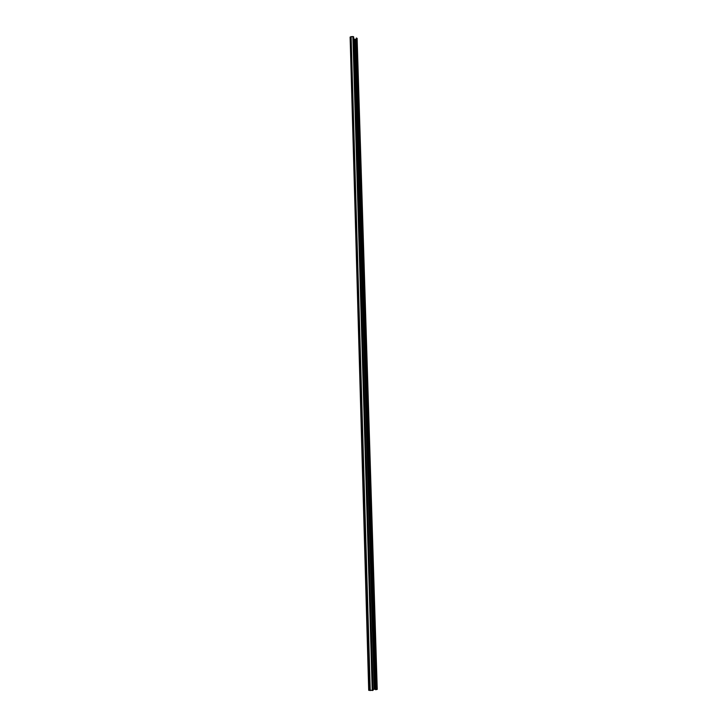 <?xml version="1.0" encoding="UTF-8"?>
<svg xmlns="http://www.w3.org/2000/svg" width="727" height="727" viewBox="0 0 727 727"><rect width="100%" height="100%" fill="white"/><g stroke="black" fill="none" stroke-linecap="round" stroke-linejoin="round"><path stroke-width="1.09" d="M357.121 38.358L377.231 689.36L375.495 689.65L356.339 38.022L357.121 38.358L376.84 689.541M373.042 689.405L375.477 689.169M372.224 690.541L352.886 36.495L353.667 36.841L373.078 690.359L368.707 690.268L350.123 37.041L369.125 690.432M352.886 36.495L350.123 37.041M353.731 39.04L355.939 39.367M375.986 689.723L356.339 38.022M375.205 689.123L355.694 39.485M354.812 39.512L374.223 689.16M351.114 36.55L370.243 690.605"/></g></svg>
